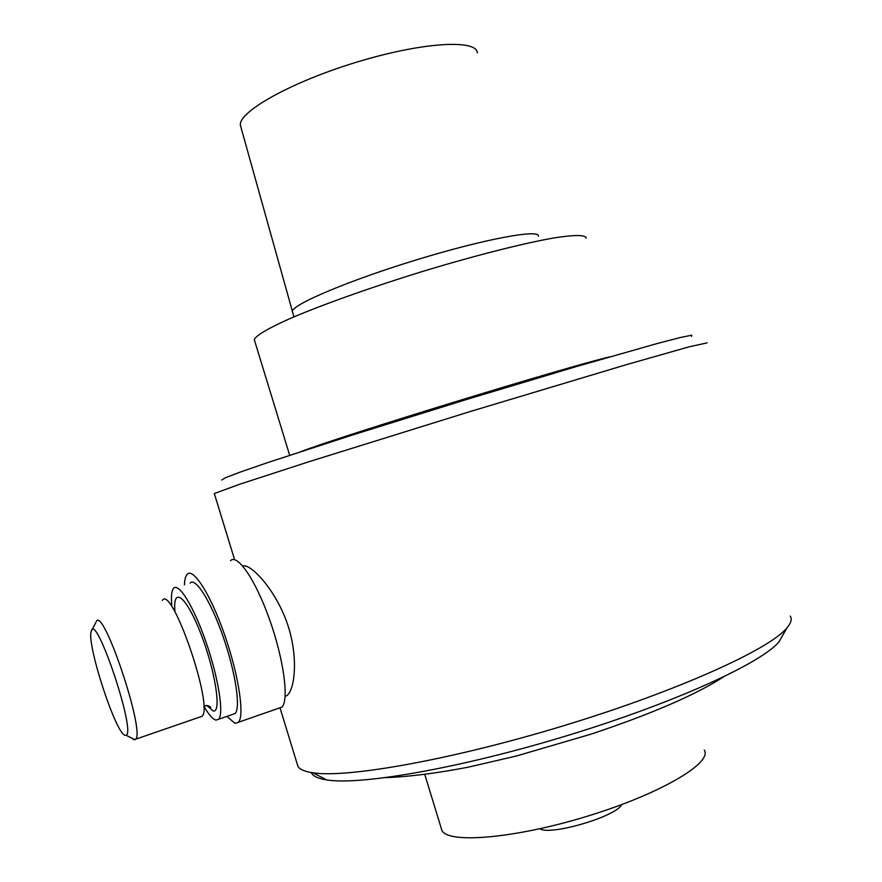 <?xml version="1.0" encoding="UTF-8"?>
<svg xmlns="http://www.w3.org/2000/svg" width="882" height="882" viewBox="0 0 882 882"><rect width="100%" height="100%" fill="white"/><g stroke="black" fill="none" stroke-linecap="round" stroke-linejoin="round"><path stroke-width="1.32" d="M242.737 565.99C249.661 563.311 272.946 586.012 285.9 619.66C298.811 653.551 295.36 689.096 287.047 695.501M278.392 708.345L281.821 707.155C289.23 700.672 283.916 660.034 269.815 620.222C255.813 580.323 237.49 553.466 230.489 560.654M226.828 716.404L235.031 723.328L238.338 722.303C244.854 716.096 238.746 675.347 224.712 635.106C210.754 594.777 193.301 567.346 187.193 574.292C185.551 576.023 184.636 579.551 184.448 584.865M232.429 714.464L235.13 713.527C240.885 708.037 235.494 672.128 223.146 636.738C210.875 601.259 195.473 576.949 190.06 583.09M204.029 706.471C208.836 714.74 212.805 719.282 215.936 720.109L218.637 719.249C224.094 713.847 218.427 677.905 206.101 642.361C193.853 606.75 178.737 582.241 173.633 588.294C171.516 590.764 170.932 596.838 171.869 606.507M199.861 717.055L202.044 716.305C214.072 707.11 171.847 584.38 162.387 600.41M131.782 738.113L133.965 739.744L135.751 739.16C145.045 730.847 103.084 606.11 96.325 621.468M125.079 735.279L126.038 735.268C136.578 733.063 95.664 611.072 91.287 631.258C86.138 642.691 115.718 733.934 125.079 735.279M707.121 342.866L689.085 346.835L626.54 364.619L470.172 411.541L309.362 461.595L240.125 484.097L214.315 493.534L234.59 559.684M790.239 616.066C792.168 619.087 791.066 623.034 786.942 627.907C769.799 649.13 678.545 690.639 565.902 725.037C453.293 759.501 347.365 778.288 312.989 772.808C304.974 771.64 299.979 769.556 298.006 766.557L296.991 763.228M477.382 52.898C476.875 38.929 421.607 42.215 356.174 62.302C290.718 82.224 238.129 111.926 240.411 125.343L240.995 127.438M538.395 236.288C540.225 228.747 484.913 238.89 416.723 259.771C348.544 280.575 291.876 304.676 292.306 311.522L292.637 312.614M586.287 238.184C585.692 234.711 574.755 234.656 553.477 238.019C522.894 243.41 474.417 255.714 422.643 271.424C370.837 287.378 321.654 304.929 289.969 318.578C267.797 328.501 255.912 335.535 254.292 339.68L254.7 341.036M609.826 356.835C565.417 367.177 342.04 435.73 300.938 451.595M578.592 365.909C524.977 380.307 382.942 423.9 331.445 441.728M691.499 336.417L691.797 335.171L680.463 337.497L657.035 343.572L576.596 366.493L465.894 399.7L353.131 434.804L267.224 462.752L240.29 472.068L225.208 477.823L221.768 480.029M783.106 634.632L779.093 641.655C762.235 662.68 675.27 702.634 568.361 735.279C461.484 767.99 360.407 785.531 326.781 779.942C317.972 778.586 312.812 776.127 311.302 772.544M704.321 750.141C712.678 762.963 660.045 794.076 587.125 816.28C514.294 838.639 447.769 843.964 441.882 830.37L441.143 827.955M621.612 804.638C616.904 816.313 550.225 835.982 539.872 828.771M206.928 705.534L213.113 710.914C221.933 713.615 215.263 670.408 200.6 633.1C186.058 595.537 172.398 585.659 175 612.031M287.058 695.545L285.162 696.196M281.821 707.155L238.338 722.303M235.13 713.527L218.637 719.249M203.764 706.658C206.101 704.938 208.439 705.203 210.765 707.441L207.568 705.545M202.044 716.305L135.751 739.16M126.038 735.268L135.078 739.744M91.827 630.211L95.829 622.527M279.991 707.783L298.006 766.557M240.411 125.343L293.938 316.87M254.292 339.68L289.682 455.277M779.093 641.655L786.942 627.907M326.781 779.942L312.989 772.808M723.427 676.979C695.402 694.972 651.313 714.012 591.161 734.122L516.191 756.061L468.618 767.097C436.943 773.216 409.314 776.733 385.754 777.648M424.837 774.672L441.882 830.37"/></g></svg>
